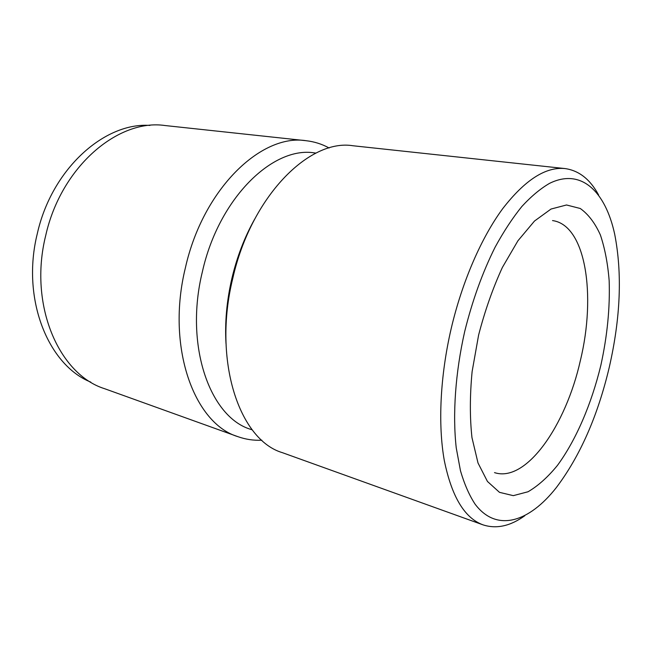 <?xml version="1.0" encoding="UTF-8"?>
<svg xmlns="http://www.w3.org/2000/svg" width="652" height="652" viewBox="0 0 652 652"><rect width="100%" height="100%" fill="white"/><g stroke="black" fill="none" stroke-linecap="round" stroke-linejoin="round"><path stroke-width="0.98" d="M149.911 125.428C104.695 122.152 51.834 168.689 37.303 233.636C21.043 298.926 48.24 365.169 90.807 382.129M316.008 153.09L314.663 152.935C273.212 145.861 218.95 197.752 202.422 271.574C184.1 345.796 210.197 417.614 251.004 429.432L252.283 429.88M254.639 219.194C244.606 237.108 237.026 256.823 231.908 278.331C226.741 300.629 224.769 322.381 225.999 343.596M329.13 147.988C321.949 144.051 314.256 141.623 306.032 140.702C261.436 133.481 203.131 188.672 185.445 267.581C165.861 346.921 194.166 423.588 237.898 436.661C245.69 439.424 253.677 440.605 261.851 440.206M464.664 331.664C455.341 372.985 452.488 414.501 456.245 447.9L460.467 470.752C464.387 484.167 469.277 495.333 475.153 504.249C496.832 532.88 529.334 521.975 556.311 487.614C580.076 456.098 597.721 416.025 609.245 367.386C620.557 317.891 622.367 273.473 614.673 234.117C605.488 191.688 581.282 167.67 549.538 183.367C540.435 188.64 531.209 196.342 521.877 206.464C512.594 217.939 503.67 231.517 495.096 247.214C482.496 272.454 472.35 300.605 464.664 331.664M598.617 195.013C590.15 179.316 578.935 170.506 564.991 168.566C545.708 166.619 524.966 179.96 502.749 208.607C481.486 237.434 462.284 281.338 451.208 328.494C440.124 376.131 437.883 424.762 444.314 460.573C451.697 496.661 464.583 518.079 482.961 524.836C496.359 529.196 510.296 526.164 524.77 515.748M564.991 168.566L352.993 145.755C309.464 138.501 251.216 196.219 232.764 278.42C212.43 361.11 239.553 440.084 282.34 452.651L482.961 524.836M306.032 140.702L165.111 125.543C118.485 118.517 61.125 166.374 45.705 235.551C28.354 305.046 59.039 374.509 104.532 388.673L237.898 436.661M494.509 472.618C526.197 483.034 565.912 425.52 580.378 360.491C596.287 295.25 585.871 225.103 552.537 220.58M478.601 335.104L472.113 371.599C469.831 395.617 469.782 417.622 471.966 437.622L478.014 463.001L487.443 481.445L499.481 492.341L513.287 495.65L528.047 491.755C538.096 485.887 547.9 477.093 557.46 465.381C576.115 439.961 591.527 403.857 600.851 365.307C607.322 335.796 610.093 307.548 609.155 280.58C607.77 263.498 604.852 248.306 600.402 235.013C595.089 223.123 588.373 214.28 580.256 208.485L566.523 204.981L551.013 209.047L534.501 221.036L517.933 240.775L502.374 267.45C492.839 288.233 484.909 310.784 478.601 335.104"/></g></svg>
